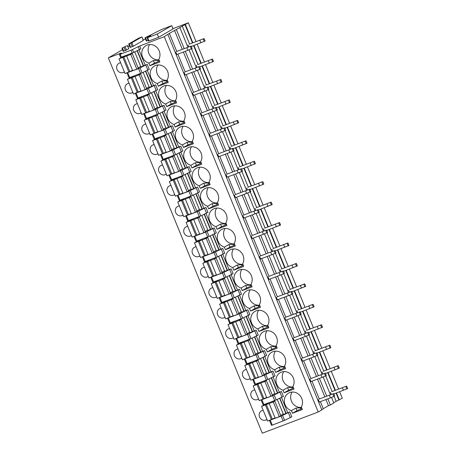 <?xml version="1.0" encoding="UTF-8"?>
<svg xmlns="http://www.w3.org/2000/svg" width="456" height="456" viewBox="0 0 456 456"><rect width="100%" height="100%" fill="white"/><g stroke="black" fill="none" stroke-linecap="round" stroke-linejoin="round"><path stroke-width="0.68" d="M141.884 36.964L143.309 40.436L133.289 46.221L131.864 42.744L141.947 36.913L138.749 38.15L128.729 43.93L131.864 42.744M129.168 43.827L130.593 47.304L130.154 47.407L133.289 46.221M122.578 49.658L108.346 57.872L121.421 52.97L119.461 54.492L120.19 54.292L131.009 50.194L139.713 45.988L164.28 36.685L169.353 33.379L188.339 22.8L172.961 28.625M145.515 39.022L143.178 39.906M129.384 45.731L127.908 46.586M148.981 40.937L148.479 41.091L147.14 37.819L157.274 34.018L158.62 37.289L148.981 40.937L147.641 37.671M148.2 40.419L146.359 41.08L145.019 37.808L150.748 35.716L147.14 37.819M173.006 28.939L158.62 37.289M128.729 48.798L123.285 51.386L121.94 48.114L127.469 45.52L121.94 48.114M108.346 57.872L262.28 433.2L318.214 412.013L164.28 36.685M318.214 412.013L321.856 409.91L167.922 34.582M321.811 409.807L323.287 408.713L320.391 401.65M319.297 398.977L312.007 381.205M310.912 378.537L303.622 360.764M302.527 358.091L295.237 340.318M294.143 337.651L286.852 319.878M285.758 317.205L278.474 299.438M277.373 296.765L270.089 278.992M268.994 276.325L261.704 258.552M260.61 255.879L253.319 238.106M252.225 235.438L244.935 217.666M243.84 214.993L236.55 197.22M235.456 194.552L228.165 176.78M227.071 174.106L219.781 156.334M218.686 153.666L211.396 135.894M210.301 133.22L203.011 115.448M201.917 112.78L194.626 95.008M193.532 92.334L186.242 74.562M185.147 71.894L177.863 54.121M176.763 51.448L169.353 33.379M323.287 408.713L328.462 405.726L325.932 399.553M324.837 396.88L317.547 379.107M316.453 376.439L309.162 358.667M308.068 355.993L300.778 338.221M299.683 335.553L292.393 317.781M291.298 315.107L284.014 297.335M282.914 294.667L275.629 276.895M274.529 274.221L267.245 256.449M266.15 253.781L258.86 236.008M257.765 233.335L250.475 215.563M249.381 212.895L242.09 195.122M240.996 192.455L233.706 174.682M232.611 172.009L225.321 154.236M224.227 151.569L216.936 133.796M215.842 131.123L208.552 113.35M207.457 110.683L200.167 92.91M199.072 90.237L191.782 72.464M190.688 69.796L183.403 52.024M182.303 49.351L174.528 30.392M328.462 405.726L330.355 405.008L327.824 398.835M326.724 396.167L319.439 378.394M318.345 375.721L311.055 357.949M309.96 355.281L302.67 337.508M301.576 334.835L294.285 317.062M293.191 314.395L285.901 296.622M284.806 293.949L277.516 276.176M276.421 273.509L269.131 255.736M268.037 253.063L260.746 235.29M259.652 232.623L252.362 214.85M251.267 212.177L243.977 194.404M242.883 191.737L235.598 173.964M234.498 171.291L227.213 153.524M226.113 150.85L218.829 133.078M217.734 130.41L210.444 112.638M209.35 109.964L202.059 92.192M200.965 89.524L193.675 71.752M192.58 69.078L185.29 51.306M184.195 48.638L176.421 29.68M330.355 405.008L333.838 402.996L331.546 397.41M330.452 394.753L323.161 376.969M322.067 374.308L314.777 356.524M313.688 353.867L306.392 336.083M305.303 333.421L298.007 315.637M296.919 312.981L289.623 295.197M288.534 292.541L281.238 274.751M280.149 272.095L272.853 254.311M271.765 251.655L264.469 233.865M263.38 231.209L256.084 213.425M254.995 210.769L247.699 192.979M246.61 190.323L239.32 172.539M238.226 169.883L230.935 152.099M229.841 149.437L222.551 131.653M221.462 128.997L214.166 111.213M213.077 108.551L205.781 90.767M204.693 88.111L197.397 70.327M196.308 67.665L189.012 49.881M187.923 47.224L179.903 27.668M333.712 402.694L336.14 401.291L334.117 396.355M332.139 391.539L325.732 375.915M323.754 371.098L317.347 355.469M315.375 350.653L308.963 335.029M306.991 330.212L300.578 314.589M298.606 309.772L292.193 294.143M290.221 289.326L283.809 273.703M281.836 268.886L275.424 253.257M273.452 248.44L267.045 232.816M265.067 228L258.66 212.371M256.682 207.554L250.276 191.93M248.298 187.114L241.891 171.484M239.913 166.668L233.506 151.044M231.528 146.228L225.121 130.598M223.144 125.782L216.737 110.158M214.765 105.342L208.352 89.712M206.38 84.896L199.967 69.272M197.995 64.456L191.583 48.832M189.61 44.015L182.206 25.963M336.14 401.291L338.916 399.992L336.1 393.123M335.006 390.456L327.721 372.683M326.621 370.01L319.337 352.237M318.242 349.57L310.952 331.797M309.858 329.124L302.567 311.357M301.473 308.683L294.183 290.911M293.088 288.243L285.798 270.471M284.704 267.797L277.413 250.025M276.319 247.357L269.029 229.585M267.934 226.911L260.644 209.139M259.549 206.471L252.259 188.698M251.165 186.025L243.874 168.253M242.78 165.585L235.495 147.812M234.395 145.139L227.111 127.366M226.011 124.699L218.726 106.926M217.632 104.253L210.341 86.48M209.247 83.813L201.957 66.04M200.862 63.367L193.572 45.6M192.478 42.927L184.982 24.658M338.916 399.992L339.298 399.849L336.482 392.981M335.388 390.313L328.098 372.541M327.003 369.867L319.713 352.095M318.619 349.427L311.328 331.654M310.234 328.981L302.944 311.209M301.849 308.541L294.559 290.768M293.464 288.095L286.174 270.322M285.08 267.655L277.789 249.882M276.695 247.215L269.405 229.442M268.31 226.769L261.026 208.996M259.926 206.329L252.641 188.556M251.541 185.883L244.256 168.11M243.162 165.442L235.872 147.67M234.777 144.997L227.487 127.224M226.393 124.556L219.102 106.784M218.008 104.11L210.718 86.338M209.623 83.67L202.333 65.898M201.238 63.224L193.948 45.452M192.854 42.784L185.364 24.516M339.298 399.849L342.274 398.128L339.669 391.778M338.569 389.105L331.284 371.332M330.19 368.665L322.899 350.892M321.805 348.219L314.515 330.446M313.42 327.778L306.13 310.006M305.035 307.333L297.745 289.56M296.651 286.892L289.36 269.12M288.266 266.446L280.976 248.674M279.881 246.006L272.591 228.234M271.497 225.56L264.206 207.788M263.112 205.12L255.822 187.348M254.727 184.674L247.443 166.902M246.343 164.234L239.058 146.461M237.958 143.794L230.673 126.021M229.579 123.348L222.289 105.575M221.194 102.908L213.904 85.135M212.809 82.462L205.519 64.689M204.425 62.022L197.135 44.249M196.04 41.576L188.339 22.8M127.138 72.789L138.556 68.594L147.26 64.387L140.898 66.935L134.719 51.881M135.523 93.235L146.94 89.04L155.644 84.827L149.283 87.381L143.104 72.322M143.908 113.675L155.319 109.48L164.029 105.273L157.668 107.821L151.489 92.767M152.293 134.121L163.704 129.92L172.414 125.713L166.052 128.267L159.874 113.208M160.677 154.561L172.089 150.366L180.798 146.159L174.431 148.707L168.258 133.654M169.062 175.007L180.473 170.806L189.183 166.6L182.816 169.153L176.643 154.094M177.447 195.447L188.858 191.252L197.562 187.045L191.201 189.593L185.028 174.54M185.826 215.887L197.243 211.692L205.947 207.486L199.585 210.039L193.412 194.98M194.21 236.333L205.627 232.138L214.331 227.932L207.97 230.48L201.797 215.426M202.595 256.774L214.012 252.578L222.716 248.372L216.355 250.925L210.182 235.866M210.98 277.219L222.397 273.024L231.101 268.812L224.74 271.366L218.566 256.306M219.364 297.66L230.782 293.464L239.485 289.258L233.124 291.806L226.945 276.752M227.749 318.106L239.166 313.91L247.87 309.698L241.509 312.252L235.33 297.192M236.134 338.546L247.545 334.351L256.255 330.144L249.894 332.692L243.715 317.638M244.519 358.992L255.93 354.791L264.64 350.584L258.278 353.138L252.1 338.078M252.903 379.432L264.315 375.237L273.024 371.03L266.663 373.578L260.484 358.524M261.288 399.878L272.699 395.677L281.409 391.47L275.042 394.024L268.869 378.964M269.673 420.318L281.084 416.123L289.794 411.916L283.427 414.464L277.254 399.41M149.95 65.727L159.851 61.976L158.791 59.394A9.741 8.869 -120 0 0 157.616 48.228A9.741 8.869 -120 0 0 147.185 45.047A9.741 8.869 -120 0 0 146.005 45.606A9.741 8.869 -120 0 0 141.913 54.914A9.741 8.869 -120 0 0 148.89 63.145L149.95 65.727L154.493 63.11L159.452 61.007M120.606 62.671L119.449 63.11A5.09 4.64 -120 0 0 118.834 63.407A5.09 4.64 -120 0 0 117.181 69.802A5.09 4.64 -120 0 0 123.302 72.515L124.465 72.076M158.335 86.173L168.235 82.422L167.175 79.834A9.741 8.869 -120 0 0 166.001 68.674A9.741 8.869 -120 0 0 155.57 65.487A9.741 8.869 -120 0 0 154.39 66.046A9.741 8.869 -120 0 0 150.298 75.354A9.741 8.869 -120 0 0 157.274 83.585L158.335 86.173L162.877 83.551L167.836 81.453M128.991 83.117L127.834 83.556A5.09 4.64 -120 0 0 127.213 83.847A5.09 4.64 -120 0 0 125.565 90.242A5.09 4.64 -120 0 0 131.687 92.961L132.85 92.522M166.719 106.613L176.62 102.862L175.56 100.28A9.741 8.869 -120 0 0 174.38 89.114A9.741 8.869 -120 0 0 163.955 85.933A9.741 8.869 -120 0 0 162.775 86.492A9.741 8.869 -120 0 0 158.682 95.794A9.741 8.869 -120 0 0 165.659 104.031L166.719 106.613L171.262 103.991L176.221 101.893M137.376 103.558L136.213 103.996A5.09 4.64 -120 0 0 135.597 104.287A5.09 4.64 -120 0 0 133.95 110.688A5.09 4.64 -120 0 0 140.072 113.401L141.229 112.963M175.104 127.059L185.005 123.308L183.945 120.72A9.741 8.869 -120 0 0 182.765 109.56A9.741 8.869 -120 0 0 172.339 106.373A9.741 8.869 -120 0 0 171.16 106.932A9.741 8.869 -120 0 0 167.067 116.24A9.741 8.869 -120 0 0 174.044 124.471L175.104 127.059L179.647 124.437L184.606 122.339M145.76 124.004L144.598 124.442A5.09 4.64 -120 0 0 143.982 124.733A5.09 4.64 -120 0 0 142.335 131.129A5.09 4.64 -120 0 0 148.456 133.842L149.614 133.403M183.489 147.499L193.39 143.748L192.329 141.166A9.741 8.869 -120 0 0 191.149 130A9.741 8.869 -120 0 0 180.724 126.819A9.741 8.869 -120 0 0 179.544 127.378A9.741 8.869 -120 0 0 175.452 136.68A9.741 8.869 -120 0 0 182.428 144.917L183.489 147.499L188.032 144.877L192.991 142.779M154.145 144.444L152.982 144.883A5.09 4.64 -120 0 0 152.367 145.173A5.09 4.64 -120 0 0 150.719 151.574A5.09 4.64 -120 0 0 156.841 154.288L157.998 153.849M191.873 167.945L201.774 164.194L200.714 161.606A9.741 8.869 -120 0 0 199.534 150.446A9.741 8.869 -120 0 0 189.109 147.26A9.741 8.869 -120 0 0 187.929 147.818A9.741 8.869 -120 0 0 183.836 157.126A9.741 8.869 -120 0 0 190.807 165.357L191.873 167.945L196.416 165.323L201.375 163.225M162.53 164.89L161.367 165.328A5.09 4.64 -120 0 0 160.751 165.619A5.09 4.64 -120 0 0 159.104 172.015A5.09 4.64 -120 0 0 165.226 174.728L166.383 174.289M200.252 188.385L210.159 184.634L209.093 182.047A9.741 8.869 -120 0 0 207.919 170.886A9.741 8.869 -120 0 0 197.494 167.705A9.741 8.869 -120 0 0 196.314 168.264A9.741 8.869 -120 0 0 192.221 177.566A9.741 8.869 -120 0 0 199.192 185.797L200.252 188.385L204.795 185.763L209.76 183.665M170.915 185.33L169.752 185.769A5.09 4.64 -120 0 0 169.136 186.059A5.09 4.64 -120 0 0 167.489 192.46A5.09 4.64 -120 0 0 173.611 195.174L174.768 194.735M208.637 208.831L218.538 205.08L217.478 202.492A9.741 8.869 -120 0 0 216.304 191.332A9.741 8.869 -120 0 0 205.878 188.146A9.741 8.869 -120 0 0 204.698 188.704A9.741 8.869 -120 0 0 200.606 198.012A9.741 8.869 -120 0 0 207.577 206.243L208.637 208.831L213.18 206.209L218.145 204.111M179.293 205.77L178.136 206.215A5.09 4.64 -120 0 0 177.521 206.505A5.09 4.64 -120 0 0 175.873 212.901A5.09 4.64 -120 0 0 181.995 215.614L183.152 215.175M217.022 229.271L226.923 225.52L225.862 222.933A9.741 8.869 -120 0 0 224.688 211.772A9.741 8.869 -120 0 0 214.263 208.591A9.741 8.869 -120 0 0 213.083 209.15A9.741 8.869 -120 0 0 208.99 218.452A9.741 8.869 -120 0 0 215.962 226.683L217.022 229.271L221.565 226.649L226.529 224.551M187.678 226.216L186.521 226.655A5.09 4.64 -120 0 0 185.905 226.945A5.09 4.64 -120 0 0 184.258 233.347A5.09 4.64 -120 0 0 190.38 236.06L191.537 235.621M225.406 249.717L235.307 245.966L234.247 243.379A9.741 8.869 -120 0 0 233.073 232.218A9.741 8.869 -120 0 0 222.648 229.032A9.741 8.869 -120 0 0 221.468 229.59A9.741 8.869 -120 0 0 217.375 238.898A9.741 8.869 -120 0 0 224.346 247.129L225.406 249.717L229.949 247.095L234.914 244.992M196.063 246.656L194.906 247.095A5.09 4.64 -120 0 0 194.29 247.391A5.09 4.64 -120 0 0 192.643 253.787A5.09 4.64 -120 0 0 198.765 256.5L199.922 256.061M233.791 270.157L243.692 266.407L242.632 263.819A9.741 8.869 -120 0 0 241.458 252.658A9.741 8.869 -120 0 0 231.027 249.472A9.741 8.869 -120 0 0 229.852 250.036A9.741 8.869 -120 0 0 225.754 259.339A9.741 8.869 -120 0 0 232.731 267.569L233.791 270.157L238.334 267.535L243.293 265.438M204.448 267.102L203.29 267.541A5.09 4.64 -120 0 0 202.675 267.832A5.09 4.64 -120 0 0 201.028 274.227A5.09 4.64 -120 0 0 207.144 276.946L208.306 276.507M242.176 290.603L252.077 286.847L251.017 284.265A9.741 8.869 -120 0 0 249.842 273.104A9.741 8.869 -120 0 0 239.411 269.918A9.741 8.869 -120 0 0 238.237 270.476A9.741 8.869 -120 0 0 234.139 279.784A9.741 8.869 -120 0 0 241.116 288.015L242.176 290.603L246.719 287.981L251.678 285.878M212.832 287.542L211.675 287.981A5.09 4.64 -120 0 0 211.06 288.277A5.09 4.64 -120 0 0 209.407 294.673A5.09 4.64 -120 0 0 215.528 297.386L216.691 296.947M250.561 311.043L260.461 307.293L259.401 304.705A9.741 8.869 -120 0 0 258.227 293.544A9.741 8.869 -120 0 0 247.796 290.358A9.741 8.869 -120 0 0 246.616 290.917A9.741 8.869 -120 0 0 242.524 300.225A9.741 8.869 -120 0 0 249.5 308.455L250.561 311.043L255.103 308.421L260.062 306.324M221.217 307.988L220.06 308.427A5.09 4.64 -120 0 0 219.444 308.718A5.09 4.64 -120 0 0 217.791 315.113A5.09 4.64 -120 0 0 223.913 317.832L225.076 317.393M258.945 331.483L268.846 327.733L267.786 325.151A9.741 8.869 -120 0 0 266.612 313.984A9.741 8.869 -120 0 0 256.181 310.804A9.741 8.869 -120 0 0 255.001 311.362A9.741 8.869 -120 0 0 250.908 320.671A9.741 8.869 -120 0 0 257.885 328.901L258.945 331.483L263.488 328.867L268.447 326.764M229.602 328.428L228.445 328.867A5.09 4.64 -120 0 0 227.823 329.164A5.09 4.64 -120 0 0 226.176 335.559A5.09 4.64 -120 0 0 232.298 338.272L233.461 337.833M267.33 351.929L277.231 348.179L276.171 345.591A9.741 8.869 -120 0 0 274.991 334.43A9.741 8.869 -120 0 0 264.565 331.244A9.741 8.869 -120 0 0 263.386 331.803A9.741 8.869 -120 0 0 259.293 341.111A9.741 8.869 -120 0 0 266.27 349.342L267.33 351.929L271.873 349.307L276.832 347.21M237.986 348.874L236.824 349.313A5.09 4.64 -120 0 0 236.208 349.604A5.09 4.64 -120 0 0 234.561 355.999A5.09 4.64 -120 0 0 240.682 358.718L241.84 358.273M275.715 372.37L285.616 368.619L284.555 366.037A9.741 8.869 -120 0 0 283.375 354.871A9.741 8.869 -120 0 0 272.95 351.69A9.741 8.869 -120 0 0 271.77 352.249A9.741 8.869 -120 0 0 267.678 361.551A9.741 8.869 -120 0 0 274.654 369.787L275.715 372.37L280.258 369.748L285.217 367.65M246.371 369.314L245.208 369.753A5.09 4.64 -120 0 0 244.593 370.044A5.09 4.64 -120 0 0 242.945 376.445A5.09 4.64 -120 0 0 249.067 379.158L250.224 378.719M284.099 392.815L294 389.065L292.94 386.477A9.741 8.869 -120 0 0 291.76 375.317A9.741 8.869 -120 0 0 281.335 372.13A9.741 8.869 -120 0 0 280.155 372.689A9.741 8.869 -120 0 0 276.062 381.997A9.741 8.869 -120 0 0 283.039 390.228L284.099 392.815L288.642 390.193L293.601 388.096M254.756 389.76L253.593 390.199A5.09 4.64 -120 0 0 252.977 390.49A5.09 4.64 -120 0 0 251.33 396.885A5.09 4.64 -120 0 0 257.452 399.598L258.609 399.16M292.484 413.256L302.385 409.505L301.325 406.923A9.741 8.869 -120 0 0 300.145 395.757A9.741 8.869 -120 0 0 289.72 392.576A9.741 8.869 -120 0 0 288.54 393.135A9.741 8.869 -120 0 0 284.447 402.437A9.741 8.869 -120 0 0 291.418 410.674L292.484 413.256L297.027 410.634L301.986 408.536M263.14 410.2L261.978 410.639A5.09 4.64 -120 0 0 261.362 410.93A5.09 4.64 -120 0 0 259.715 417.331A5.09 4.64 -120 0 0 265.837 420.044L266.994 419.605M120.19 54.292L121.364 57.154L120.635 57.359M121.364 57.154L132.183 53.056L131.009 50.194M132.496 49.556L133.671 52.417L132.183 53.056M133.671 52.417L140.887 48.849L139.713 45.988M173.023 28.979L171.747 25.656L171.239 25.81L161.293 29.64L145.019 37.808M171.684 25.707L157.274 34.018M140.055 66.804L140.733 66.542M140.043 67.955L142.055 72.863L149.272 69.295L147.26 64.387M142.055 72.863L129.019 77.799M148.439 87.244L149.118 86.988M148.428 88.396L150.44 93.303L157.656 89.735L155.644 84.827M150.44 93.303L137.404 98.239M156.824 107.684L157.502 107.428M156.813 108.841L158.825 113.749L166.041 110.181L164.029 105.273M158.825 113.749L145.789 118.685M165.209 128.13L165.887 127.874M165.197 129.282L167.209 134.189L174.426 130.621L172.414 125.713M167.209 134.189L154.168 139.126M173.593 148.57L174.272 148.314M173.576 149.728L175.588 154.635L182.81 151.061L180.798 146.159M175.588 154.635L162.553 159.571M181.978 169.016L182.656 168.76M181.961 170.168L183.973 175.075L191.195 171.507L189.183 166.6M183.973 175.075L170.937 180.012M190.363 189.457L191.041 189.2M190.346 190.614L192.358 195.516L199.574 191.947L197.562 187.045M192.358 195.516L179.322 200.458M198.748 209.902L199.426 209.646M198.73 211.054L200.743 215.962L207.959 212.393L205.947 207.486M200.743 215.962L187.707 220.898M207.132 230.343L207.811 230.086M207.115 231.5L209.127 236.402L216.343 232.834L214.331 227.932M209.127 236.402L196.091 241.344M215.511 250.789L216.195 250.526M215.5 251.94L217.512 256.848L224.728 253.279L222.716 248.372M217.512 256.848L204.476 261.784M223.896 271.229L224.58 270.972M223.885 272.386L225.897 277.288L233.113 273.72L231.101 268.812M225.897 277.288L212.861 282.23M232.281 291.675L232.965 291.412M232.269 292.826L234.281 297.734L241.498 294.166L239.485 289.258M234.281 297.734L221.245 302.67M240.665 312.115L241.344 311.858M240.654 313.266L242.666 318.174L249.882 314.606L247.87 309.698M242.666 318.174L229.63 323.116M249.05 332.561L249.728 332.299M249.039 333.712L251.051 338.62L258.267 335.052L256.255 330.144M251.051 338.62L238.015 343.556M257.435 353.001L258.113 352.744M257.423 354.152L259.435 359.06L266.652 355.492L264.64 350.584M259.435 359.06L246.4 363.996M265.82 373.441L266.498 373.185M265.808 374.598L267.82 379.506L275.036 375.938L273.024 371.03M267.82 379.506L254.779 384.442M274.204 393.887L274.882 393.631M274.187 395.038L276.199 399.946L283.421 396.378L281.409 391.47M276.199 399.946L263.163 404.882M282.589 414.327L283.267 414.071M282.572 415.484L284.584 420.392L291.806 416.818L289.794 411.916M270.271 420.221L272.283 425.123L271.548 425.328M284.584 420.392L272.283 425.123M149.608 44.528A9.741 8.869 -120 0 0 149.665 55.056A9.741 8.869 -120 0 0 158.979 59.856M154.493 63.11L153.433 60.523L157.765 60.295A9.741 8.869 -120 0 0 159.087 60.112M153.433 60.523L148.89 63.145M157.993 64.969A9.741 8.869 -120 0 0 158.05 75.496A9.741 8.869 -120 0 0 167.363 80.296M162.877 83.551L161.817 80.963L166.149 80.74A9.741 8.869 -120 0 0 167.472 80.558M161.817 80.963L157.274 83.585M166.377 85.414A9.741 8.869 -120 0 0 166.434 95.942A9.741 8.869 -120 0 0 175.748 100.742M171.262 103.991L170.202 101.409L174.534 101.181A9.741 8.869 -120 0 0 175.856 100.998M170.202 101.409L165.659 104.031M174.756 105.855A9.741 8.869 -120 0 0 174.813 116.383A9.741 8.869 -120 0 0 184.133 121.182M179.647 124.437L178.587 121.849L182.919 121.627A9.741 8.869 -120 0 0 184.241 121.438M178.587 121.849L174.044 124.471M183.141 126.301A9.741 8.869 -120 0 0 183.198 136.828A9.741 8.869 -120 0 0 192.517 141.628M188.032 144.877L186.971 142.295L191.303 142.067A9.741 8.869 -120 0 0 192.62 141.884M186.971 142.295L182.428 144.917M191.526 146.741A9.741 8.869 -120 0 0 191.583 157.269A9.741 8.869 -120 0 0 200.902 162.068M196.416 165.323L195.35 162.735L199.688 162.513A9.741 8.869 -120 0 0 201.005 162.325M195.35 162.735L190.807 165.357M199.91 167.187A9.741 8.869 -120 0 0 199.967 177.715A9.741 8.869 -120 0 0 209.287 182.514M204.795 185.763L203.735 183.181L208.073 182.953A9.741 8.869 -120 0 0 209.389 182.77M203.735 183.181L199.192 185.797M208.295 187.627A9.741 8.869 -120 0 0 208.352 198.155A9.741 8.869 -120 0 0 217.672 202.954M213.18 206.209L212.12 203.621L216.457 203.393A9.741 8.869 -120 0 0 217.774 203.211M212.12 203.621L207.577 206.243M216.68 208.073A9.741 8.869 -120 0 0 216.737 218.601A9.741 8.869 -120 0 0 226.056 223.4M221.565 226.649L220.505 224.067L224.842 223.839A9.741 8.869 -120 0 0 226.159 223.657M220.505 224.067L215.962 226.683M225.064 228.513A9.741 8.869 -120 0 0 225.121 239.041A9.741 8.869 -120 0 0 234.441 243.84M229.949 247.095L228.889 244.507L233.221 244.279A9.741 8.869 -120 0 0 234.544 244.097M228.889 244.507L224.346 247.129M233.449 248.953A9.741 8.869 -120 0 0 233.506 259.487A9.741 8.869 -120 0 0 242.82 264.28M238.334 267.535L237.274 264.947L241.606 264.725A9.741 8.869 -120 0 0 242.928 264.543M237.274 264.947L232.731 267.569M241.834 269.399A9.741 8.869 -120 0 0 241.891 279.927A9.741 8.869 -120 0 0 251.205 284.726M246.719 287.981L245.659 285.393L249.991 285.165A9.741 8.869 -120 0 0 251.313 284.983M245.659 285.393L241.116 288.015M250.219 289.839A9.741 8.869 -120 0 0 250.276 300.373A9.741 8.869 -120 0 0 259.589 305.167M255.103 308.421L254.043 305.833L258.375 305.611A9.741 8.869 -120 0 0 259.698 305.429M254.043 305.833L249.5 308.455M258.603 310.285A9.741 8.869 -120 0 0 258.66 320.813A9.741 8.869 -120 0 0 267.974 325.612M263.488 328.867L262.428 326.279L266.76 326.051A9.741 8.869 -120 0 0 268.082 325.869M262.428 326.279L257.885 328.901M266.988 330.725A9.741 8.869 -120 0 0 267.045 341.253A9.741 8.869 -120 0 0 276.359 346.053M271.873 349.307L270.813 346.72L275.145 346.497A9.741 8.869 -120 0 0 276.467 346.315M270.813 346.72L266.27 349.342M275.367 351.171A9.741 8.869 -120 0 0 275.424 361.699A9.741 8.869 -120 0 0 284.743 366.499M280.258 369.748L279.197 367.165L283.529 366.937A9.741 8.869 -120 0 0 284.852 366.755M279.197 367.165L274.654 369.787M283.752 371.611A9.741 8.869 -120 0 0 283.809 382.139A9.741 8.869 -120 0 0 293.128 386.939M288.642 390.193L287.582 387.606L291.914 387.383A9.741 8.869 -120 0 0 293.231 387.195M287.582 387.606L283.039 390.228M292.136 392.057A9.741 8.869 -120 0 0 292.193 402.585A9.741 8.869 -120 0 0 301.513 407.385M297.027 410.634L295.961 408.052L300.299 407.824A9.741 8.869 -120 0 0 301.615 407.641M295.961 408.052L291.418 410.674M143.355 66.006L137.068 50.679M151.74 86.452L145.453 71.125M160.124 106.892L153.837 91.565M168.509 127.338L162.222 112.011M176.888 147.778L170.607 132.451M185.273 168.218L178.991 152.897M193.657 188.664L187.37 173.337M202.042 209.105L195.755 193.783M210.427 229.55L204.14 214.223M218.812 249.991L212.524 234.669M227.196 270.436L220.909 255.109M235.581 290.877L229.294 275.549M243.966 311.323L237.679 295.995M252.35 331.763L246.063 316.435M260.735 352.209L254.448 336.881M269.114 372.649L262.833 357.322M277.499 393.095L271.217 377.767M285.883 413.535L279.602 398.208M267.963 403.144L261.573 406.382L273.286 401.941L274.791 401.075L272.711 401.833L275.179 400.402M280.679 415.433L283.222 413.962M269.165 403.503L275.202 418.22L279.323 416.664L280.828 415.792L274.791 401.075M261.573 406.382L267.609 421.099L275.082 417.924M271.423 419.657L265.386 404.934M266.304 404.404L272.34 419.127M279.323 416.664L273.286 401.941M259.578 382.698L253.188 385.936L264.902 381.501L266.407 380.635L264.377 381.353L266.794 379.956M272.295 394.987L274.837 393.522M260.781 383.063L266.823 397.78L270.938 396.218L272.443 395.352L266.407 380.635M253.188 385.936L259.225 400.659L266.697 397.478M263.044 399.211L257.002 384.493M257.919 383.963L263.956 398.681M270.938 396.218L264.902 381.501M251.193 362.258L244.804 365.495L256.517 361.055L258.022 360.189L255.947 360.947L258.409 359.516M263.91 374.547L266.452 373.076M252.402 362.617L258.438 377.334L262.553 375.778L264.058 374.906L258.022 360.189M244.804 365.495L250.84 380.213L258.313 377.038M254.659 378.771L248.623 364.048M249.535 363.517L255.577 378.241M262.553 375.778L256.517 361.055M242.809 341.812L236.419 345.055L244.017 342.177L248.132 340.615L249.637 339.748L247.608 340.467L250.025 339.076M255.525 354.101L258.067 352.636M244.017 342.177L250.053 356.894L254.169 355.332L255.673 354.466L249.637 339.748M236.419 345.055L242.455 359.773L249.928 356.598M246.274 358.325L240.238 343.607M241.156 343.077L247.192 357.795M254.169 355.332L248.132 340.615M234.424 321.372L228.034 324.609L239.748 320.175L241.252 319.303L239.178 320.061L241.64 318.63M247.141 333.661L249.688 332.19M235.632 321.731L241.669 336.454L245.784 334.892L247.289 334.026L241.252 319.303M228.034 324.609L234.07 339.327L241.543 336.152M237.889 337.885L231.853 323.161M232.771 322.637L238.807 337.354M245.784 334.892L239.748 320.175M226.045 300.926L219.649 304.169L231.369 299.729L232.868 298.862L230.839 299.581L233.261 298.19M238.756 313.215L241.304 311.75M227.248 301.291L233.284 316.008L237.405 314.446L238.904 313.58L232.868 298.862M219.649 304.169L225.686 318.887L233.158 315.712M229.505 317.439L223.468 302.721M224.386 302.191L230.422 316.909M237.405 314.446L231.369 299.729M217.66 280.486L211.265 283.723L222.984 279.289L224.483 278.416L222.454 279.14L224.876 277.744M230.371 292.775L232.919 291.304M218.863 280.845L224.899 295.568L229.02 294.006L230.519 293.14L224.483 278.416M211.265 283.723L217.301 298.441L224.774 295.266M221.12 296.998L215.084 282.275M216.001 281.751L222.038 296.468M229.02 294.006L222.984 279.289M209.275 260.04L202.88 263.283L214.599 258.843L216.104 257.976L214.024 258.734L216.492 257.304M221.986 272.329L224.534 270.864M210.478 260.404L216.514 275.122L220.636 273.56L222.14 272.694L216.104 257.976M202.88 263.283L208.916 278L216.395 274.825M212.735 276.553L206.699 261.835M207.617 261.305L213.653 276.022M220.636 273.56L214.599 258.843M200.891 239.6L194.495 242.837L206.215 238.402L207.719 237.53L205.684 238.254L208.107 236.858M213.602 251.889L216.15 250.418M202.093 239.959L208.13 254.682L212.251 253.12L213.756 252.253L207.719 237.53M194.495 242.837L200.532 257.555L208.01 254.38M204.351 256.112L198.314 241.395M199.232 240.865L205.268 255.582M212.251 253.12L206.215 238.402M192.506 219.159L186.111 222.397L197.83 217.957L199.335 217.09L197.254 217.848L199.722 216.418M205.223 231.443L207.765 229.978M193.709 219.518L199.745 234.236L203.866 232.674L205.371 231.808L199.335 217.09M186.111 222.397L192.153 237.114L199.625 233.939M195.966 235.666L189.93 220.949M190.847 220.419L196.884 235.142M203.866 232.674L197.83 217.957M184.121 198.713L177.732 201.951L189.445 197.516L190.95 196.65L188.869 197.408L191.338 195.972M196.838 211.003L199.38 209.532M185.324 199.072L191.36 213.796L195.481 212.234L196.986 211.367L190.95 196.65M177.732 201.951L183.768 216.674L191.241 213.493M187.581 215.226L181.545 200.509M182.463 199.979L188.499 214.696M195.481 212.234L189.445 197.516M175.737 178.273L169.347 181.511L181.06 177.07L182.565 176.204L180.485 176.962L182.953 175.531M188.453 190.562L190.996 189.092M176.939 178.632L182.976 193.35L187.097 191.794L188.602 190.921L182.565 176.204M169.347 181.511L175.383 196.228L182.856 193.053M179.197 194.78L173.16 180.063M174.078 179.533L180.114 194.256M187.097 191.794L181.06 177.07M167.352 157.827L160.962 161.065L172.676 156.63L174.181 155.764L172.1 156.522L174.568 155.086M180.069 170.116L182.611 168.652M168.555 158.192L174.591 172.91L178.712 171.348L180.217 170.481L174.181 155.764M160.962 161.065L166.999 175.788L174.471 172.607M170.812 174.34L164.776 159.623M165.693 159.093L171.73 173.81M178.712 171.348L172.676 156.63M158.967 137.387L152.578 140.625L164.291 136.184L165.796 135.318L163.721 136.076L166.183 134.645M171.684 149.676L174.226 148.206M160.176 137.746L166.212 152.464L170.327 150.907L171.832 150.035L165.796 135.318M152.578 140.625L158.614 155.342L166.087 152.167M162.433 153.9L156.391 139.177M157.309 138.647L163.345 153.37M170.327 150.907L164.291 136.184M150.583 116.941L144.193 120.179L155.906 115.744L157.411 114.878L155.382 115.596L157.799 114.199M163.299 129.23L165.841 127.765M151.791 117.306L157.827 132.023L161.943 130.462L163.447 129.595L157.411 114.878M144.193 120.179L150.229 134.902L157.702 131.727M154.048 133.454L148.012 118.737M148.924 118.207L154.966 132.924M161.943 130.462L155.906 115.744M142.198 96.501L135.808 99.739L147.522 95.298L149.026 94.432L146.952 95.19L149.414 93.759M154.915 108.79L157.457 107.32M143.406 96.86L149.443 111.577L153.558 110.021L155.063 109.149L149.026 94.432M135.808 99.739L141.844 114.456L149.317 111.281M145.663 113.014L139.627 98.291M140.545 97.766L146.581 112.484M153.558 110.021L147.522 95.298M133.813 76.055L127.423 79.298L135.022 76.42L139.137 74.858L140.642 73.992L138.613 74.71L141.029 73.319M146.53 88.344L149.078 86.879M135.022 76.42L141.058 91.137L145.179 89.575L146.678 88.709L140.642 73.992M127.423 79.298L133.46 94.016L140.932 90.841M137.279 92.568L131.242 77.851M132.16 77.32L138.196 92.038M145.179 89.575L139.137 74.858M125.434 55.615L119.039 58.852L130.758 54.418L132.257 53.546L130.182 54.304L132.65 52.873M138.145 67.904L140.693 66.433M126.637 55.974L132.673 70.697L136.794 69.135L138.293 68.269L132.257 53.546M119.039 58.852L125.075 73.57L132.548 70.395M128.894 72.128L122.858 57.405M123.775 56.88L129.812 71.598M136.794 69.135L130.758 54.418M319.006 399.091L333.667 393.585L319.006 399.091M333.667 393.585L334.675 396.036L330.435 397.849L319.32 402.055L318.317 399.604M330.435 397.849L329.426 395.392M333.883 396.492L332.874 394.041M331.768 391.681L346.645 386.095L331.768 391.681M331.33 394.429L330.503 392.411M333.832 393.984L347.654 388.546L346.645 386.095M343.414 390.359L342.405 387.902M346.862 389.002L345.853 386.551M310.622 378.645L325.282 373.139L310.622 378.645M325.282 373.139L326.291 375.59L325.498 376.052L310.935 381.615L309.932 379.158M322.05 377.403L321.041 374.952M325.498 376.052L324.49 373.595M323.384 371.241L338.267 365.649L323.384 371.241M322.945 373.988L322.118 371.971M325.447 373.544L339.27 368.1L338.267 365.649M335.029 369.913L334.02 367.462M338.477 368.562L337.474 366.105M302.237 358.205L316.897 352.699L302.237 358.205M316.897 352.699L317.906 355.15L313.665 356.962L302.55 361.169L301.547 358.718M313.665 356.962L312.656 354.506M317.114 355.606L316.111 353.155M314.999 350.795L329.882 345.209L314.999 350.795M314.56 353.548L313.734 351.525M317.062 353.098L330.885 347.66L329.882 345.209M326.644 349.473L325.635 347.016M330.093 348.116L329.089 345.665M293.852 337.759L308.518 332.253L293.852 337.759M308.518 332.253L309.521 334.71L308.729 335.166L294.166 340.729L293.162 338.272M305.281 336.517L304.272 334.066M308.729 335.166L307.726 332.709M306.614 330.355L321.497 324.763L306.614 330.355M306.175 333.102L305.349 331.084M308.683 332.658L322.5 327.22L321.497 324.763M318.26 329.027L317.256 326.576M321.708 327.676L320.705 325.219M285.467 317.319L300.133 311.813L285.467 317.319M300.133 311.813L301.137 314.264L296.896 316.076L285.781 320.283L284.778 317.832M296.896 316.076L295.893 313.62M300.344 314.72L299.341 312.269M298.23 309.909L313.112 304.323L298.23 309.909M297.791 312.662L296.964 310.644M300.299 312.212L314.116 306.774L313.112 304.323M309.875 308.587L308.872 306.13M313.323 307.23L312.32 304.779M277.083 296.873L291.749 291.367L277.083 296.873M291.749 291.367L292.752 293.824L291.96 294.28L277.402 299.843L276.393 297.386M288.511 295.63L287.508 293.179M291.96 294.28L290.956 291.823M289.845 289.469L304.728 283.877L289.845 289.469M289.406 292.216L288.58 290.198M291.914 291.772L305.731 286.334L304.728 283.877M301.49 288.141L300.487 285.69M304.939 286.79L303.935 284.333M268.698 276.433L283.364 270.927L268.698 276.433M283.364 270.927L284.367 273.378L280.126 275.19L269.017 279.397L268.008 276.946M280.126 275.19L279.123 272.734M283.575 273.834L282.572 271.383M281.46 269.023L296.343 263.437L281.46 269.023M281.027 271.776L280.195 269.758M283.529 271.326L297.346 265.888L296.343 263.437M293.105 267.7L292.102 265.244M296.56 266.344L295.551 263.893M260.313 255.993L274.979 250.481L260.313 255.993M274.979 250.481L275.983 252.937L275.19 253.393L260.632 258.957L259.624 256.5M271.742 254.744L270.739 252.293M275.19 253.393L274.187 250.937M273.081 248.583L287.958 242.991L273.081 248.583M272.642 251.33L271.81 249.312M275.145 250.885L288.967 245.448L287.958 242.991M284.721 247.255L283.717 244.804M288.175 245.904L287.166 243.453M251.929 235.547L266.595 230.041L251.929 235.547M266.595 230.041L267.598 232.492L263.357 234.304L252.248 238.511L251.239 236.06M263.357 234.304L262.354 231.847M266.811 232.948L265.802 230.497M264.697 228.137L279.574 222.551L264.697 228.137M264.258 230.89L263.425 228.872M266.76 230.445L280.582 225.002L279.574 222.551M276.342 226.814L275.333 224.363M279.79 225.458L278.781 223.007M243.544 215.107L258.21 209.595L243.544 215.107M258.21 209.595L259.219 212.051L258.427 212.507L243.863 218.071L242.854 215.62M254.972 213.858L253.969 211.407M258.427 212.507L257.418 210.056M256.312 207.697L271.189 202.105L256.312 207.697M255.873 210.444L255.046 208.426M258.375 209.999L272.198 204.562L271.189 202.105M267.957 206.368L266.948 203.917M271.405 205.018L270.397 202.567M235.165 194.661L249.825 189.154L235.165 194.661M249.825 189.154L250.834 191.605L246.593 193.418L235.478 197.625L234.469 195.174M246.593 193.418L245.584 190.967M250.042 192.061L249.033 189.61M247.927 187.256L262.804 181.665L247.927 187.256M247.488 190.004L246.662 187.986M249.991 189.559L263.813 184.116L262.804 181.665M259.572 185.928L258.563 183.477M263.021 184.577L262.012 182.121M226.78 174.22L241.441 168.709L226.78 174.22M241.441 168.709L242.45 171.165L241.657 171.621L227.094 177.184L226.09 174.733M238.209 172.972L237.2 170.521M241.657 171.621L240.648 169.17M239.542 166.81L254.419 161.225L239.542 166.81M239.104 169.558L238.277 167.54M241.606 169.113L255.428 163.675L254.419 161.225M251.188 165.488L250.179 163.031M254.636 164.131L253.627 161.68M218.395 153.775L233.056 148.268L218.395 153.775M233.056 148.268L234.065 150.719L233.272 151.181L218.709 156.744L217.706 154.288M229.824 152.532L228.815 150.081M233.272 151.181L232.264 148.724M231.158 146.37L246.035 140.779L231.158 146.37M230.719 149.118L229.892 147.1M233.221 148.673L247.044 143.23L246.035 140.779M242.803 145.042L241.794 142.591M246.251 143.691L245.248 141.235M210.011 133.334L224.671 127.828L210.011 133.334M224.671 127.828L225.68 130.279L221.439 132.092L210.324 136.298L209.321 133.847M221.439 132.092L220.43 129.635M224.888 130.735L223.879 128.284M222.773 125.924L237.656 120.338L222.773 125.924M222.334 128.672L221.508 126.654M224.836 128.227L238.659 122.789L237.656 120.338M234.418 124.602L233.409 122.145M237.867 123.245L236.863 120.794M201.626 112.888L216.286 107.382L201.626 112.888M216.286 107.382L217.295 109.833L216.503 110.295L201.94 115.858L200.936 113.401M213.055 111.646L212.046 109.195M216.503 110.295L215.5 107.838M214.388 105.484L229.271 99.892L214.388 105.484M213.95 108.232L213.123 106.214M216.452 107.787L230.274 102.349L229.271 99.892M226.033 104.156L225.03 101.705M229.482 102.805L228.479 100.349M193.241 92.448L207.907 86.942L193.241 92.448M207.907 86.942L208.911 89.393L204.67 91.206L193.555 95.412L192.552 92.961M204.67 91.206L203.661 88.749M208.118 89.849L207.115 87.398M206.004 85.038L220.886 79.452L206.004 85.038M205.565 87.791L204.738 85.768M208.073 87.341L221.89 81.903L220.886 79.452M217.649 83.716L216.646 81.259M221.097 82.359L220.094 79.908M184.857 72.002L199.523 66.496L184.857 72.002M199.523 66.496L200.526 68.953L199.734 69.409L185.17 74.972L184.167 72.515M196.285 70.76L195.282 68.309M199.734 69.409L198.73 66.952M197.619 64.598L212.502 59.006L197.619 64.598M197.18 67.346L196.354 65.328M199.688 66.901L213.505 61.463L212.502 59.006M209.264 63.27L208.261 60.819M212.713 61.919L211.709 59.462M176.472 51.562L191.138 46.056L176.472 51.562M191.138 46.056L192.141 48.507L187.9 50.32L176.791 54.526L175.782 52.075M187.9 50.32L186.897 47.863M191.349 48.963L190.346 46.512M189.234 44.152L204.117 38.566L189.234 44.152M188.795 46.905L187.969 44.887M191.303 46.455L205.12 41.017L204.117 38.566M200.879 42.83L199.876 40.373M204.328 41.473L203.325 39.022M132.217 46.689L130.792 43.212M138.88 49.755L145.202 65.168M147.265 70.195L153.586 85.608M155.65 90.641L161.965 106.054M164.029 111.082L170.35 126.494M172.414 131.527L178.735 146.94M180.798 151.968L187.12 167.38M189.183 172.414L195.504 187.821M197.568 192.854L203.889 208.267M205.952 213.3L212.274 228.707M214.337 233.74L220.658 249.153M222.722 254.18L229.043 269.593M231.106 274.626L237.428 290.039M239.491 295.066L245.812 310.479M247.876 315.512L254.197 330.925M256.261 335.952L262.576 351.365M264.64 356.398L270.961 371.811M273.024 376.838L279.346 392.251M281.409 397.284L287.73 412.697M139.399 49.487L138.225 46.626M146.86 40.926L145.521 37.654M123.787 51.232L122.442 47.96M125.411 50.616L124.072 47.344M128.746 48.838L127.406 45.572M126.483 50.149L125.143 46.877M137.313 50.559L143.589 65.869M145.772 65.026L147.784 69.933M145.698 70.999L151.973 86.315M154.156 85.466L156.169 90.373M154.077 91.445L160.358 106.755M162.541 105.912L164.553 110.819M162.461 111.885L168.743 127.201M170.926 126.352L172.938 131.26M170.846 132.326L177.127 147.641M179.305 146.798L181.317 151.705M179.231 152.771L185.512 168.082M187.69 167.238L189.702 172.146M187.615 173.212L193.897 188.527M196.074 187.684L198.086 192.586M196 193.657L202.282 208.968M204.459 208.124L206.471 213.032M204.385 214.098L210.666 229.414M212.844 228.57L214.856 233.472M212.77 234.544L219.051 249.854M221.228 249.01L223.24 253.918M221.154 254.984L227.436 270.3M229.613 269.456L231.625 274.358M229.539 275.43L235.815 290.74M237.998 289.896L240.01 294.804M237.924 295.87L244.199 311.186M246.382 310.337L248.395 315.244M246.303 316.316L252.584 331.626M254.767 330.782L256.779 335.69M254.687 336.756L260.969 352.072M263.152 351.223L265.164 356.13M263.072 357.202L269.353 372.512M271.537 371.668L273.549 376.576M271.457 377.642L277.738 392.958M279.916 392.109L281.928 397.016M279.841 398.082L286.123 413.398M288.3 412.555L290.312 417.462M124.385 71.888L123.302 72.515M132.77 92.334L131.687 92.961M141.155 112.774L140.072 113.401M149.54 133.22L148.456 133.842M157.924 153.661L156.841 154.288M166.309 174.106L165.226 174.728M174.694 194.547L173.611 195.174M183.078 214.993L181.995 215.614M191.463 235.433L190.38 236.06M199.848 255.879L198.765 256.5M208.227 276.319L207.144 276.946M216.611 296.765L215.528 297.386M224.996 317.205L223.913 317.832M233.381 337.645L232.298 338.272M241.765 358.091L240.682 358.718M250.15 378.531L249.067 379.158M258.535 398.977L257.452 399.598M266.92 419.417L265.837 420.044M127.737 72.692L129.749 77.6M138.556 68.594L140.568 73.501M136.122 93.132L138.134 98.04M146.94 89.04L148.952 93.942M144.506 113.578L146.518 118.48M155.319 109.48L157.331 114.388M152.891 134.018L154.903 138.926M163.704 129.92L165.716 134.828M161.276 154.464L163.288 159.366M172.089 150.366L174.101 155.274M169.66 174.904L171.673 179.812M180.473 170.806L182.485 175.714M178.045 195.35L180.057 200.252M188.858 191.252L190.87 196.16M186.424 215.791L188.442 220.698M197.243 211.692L199.255 216.6M194.809 236.236L196.821 241.138M205.627 232.138L207.64 237.04M203.194 256.677L205.206 261.584M214.012 252.578L216.024 257.486M211.578 277.117L213.59 282.025M222.397 273.024L224.409 277.926M219.963 297.563L221.975 302.47M230.782 293.464L232.794 298.372M228.348 318.003L230.36 322.911M239.166 313.91L241.178 318.812M236.732 338.449L238.744 343.357M247.545 334.351L249.563 339.258M245.117 358.889L247.129 363.797M255.93 354.791L257.942 359.698M253.502 379.335L255.514 384.237M264.315 375.237L266.327 380.144M261.886 399.775L263.899 404.683M272.699 395.677L274.711 400.585M281.084 416.123L283.096 421.03M157.765 60.295L158.243 61.469M166.149 80.74L166.628 81.909M174.534 101.181L175.013 102.355M182.919 121.627L183.397 122.795M191.303 142.067L191.782 143.235M199.688 162.513L200.167 163.681M208.073 182.953L208.552 184.121M216.457 203.393L216.936 204.567M224.842 223.839L225.321 225.007M233.221 244.279L233.706 245.453M241.606 264.725L242.09 265.894M249.991 285.165L250.475 286.339M258.375 305.611L258.854 306.78M266.76 326.051L267.239 327.226M275.145 346.497L275.623 347.666M283.529 366.937L284.008 368.112M291.914 387.383L292.393 388.552M300.299 407.824L300.778 408.992M143.372 40.39L141.947 36.913M119.438 54.52L120.612 57.382M130.091 47.458L128.666 43.981M173.086 28.927L171.747 25.656M128.809 48.792L127.469 45.52M126.985 72.92L128.997 77.828M135.369 93.366L137.381 98.268M143.754 113.806L145.766 118.714M152.139 134.252L154.151 139.154M160.518 154.692L162.53 159.6M168.902 175.132L170.915 180.04M177.287 195.578L179.299 200.486M185.672 216.019L187.684 220.926M194.056 236.464L196.069 241.372M202.441 256.905L204.453 261.812M210.826 277.351L212.838 282.258M219.211 297.791L221.223 302.698M227.595 318.237L229.607 323.139M235.98 338.677L237.992 343.585M244.365 359.123L246.377 364.025M252.749 379.563L254.761 384.471M261.128 400.009L263.14 404.911M269.513 420.449L271.525 425.357"/></g></svg>
